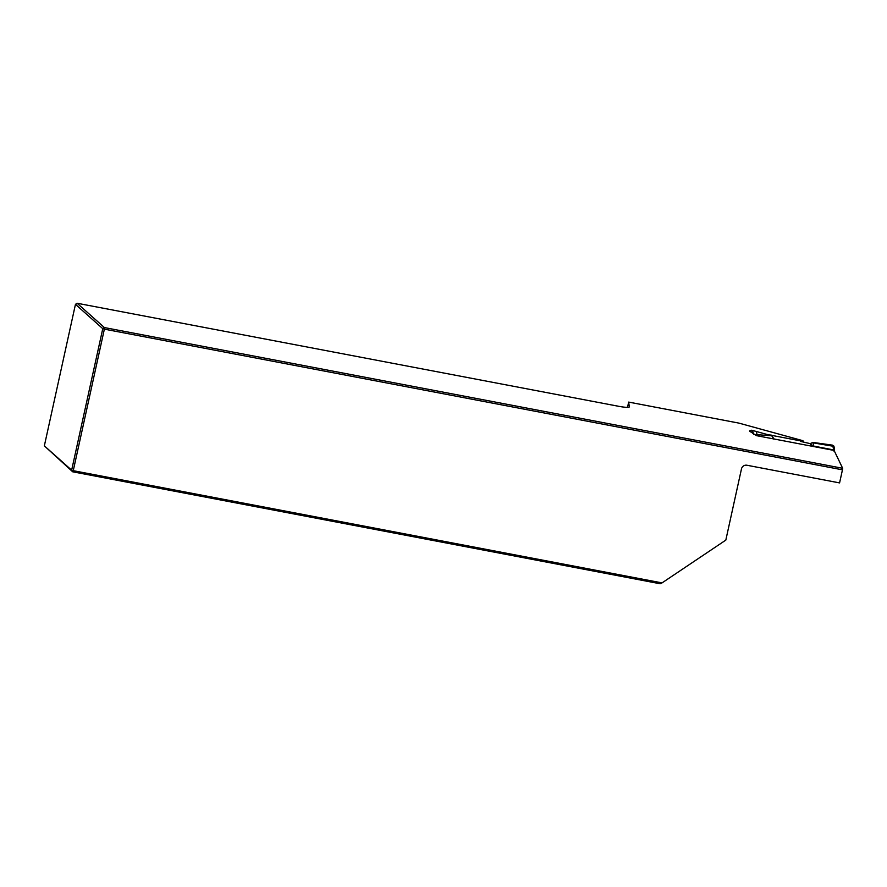 <?xml version="1.0" encoding="UTF-8"?>
<svg xmlns="http://www.w3.org/2000/svg" width="887" height="887" viewBox="0 0 887 887"><rect width="100%" height="100%" fill="white"/><g stroke="black" fill="none" stroke-linecap="round" stroke-linejoin="round"><path stroke-width="1.33" d="M627.519 407.366L628.672 402.099L738.882 423.11L802.425 440.562L803.334 441.061L800.773 440.906L771.479 435.329M749.692 431.171L756.489 435.65L834.09 450.441L842.65 468.281L104.4 327.569L102.77 328.667L75.462 304.341L44.35 445.862L71.647 470.188L102.77 328.667L104.367 329.155L104.4 327.569L77.102 303.243L75.462 304.341M628.672 402.099L629.304 406.834A13.959 1.752 -167.6 0 1 629.304 406.911A13.959 1.752 -167.6 0 1 619.503 406.457L77.102 303.243M746.921 465.243L839.579 482.905L842.45 469.833L104.367 329.155L73.255 470.675L662.035 582.892L725.821 540.105L741.477 468.901A4.657 4.502 -48.3 0 1 746.921 465.243M842.45 469.833L842.65 468.281M662.035 582.892L660.139 583.757L72.69 471.795L44.35 445.862M73.255 470.675L72.69 471.795L71.647 470.188L73.255 470.675M750.402 431.869L749.814 430.749L751.666 430.206L752.852 433.399M749.803 430.76L749.626 431.392M753.573 434.43L771.734 435.739L751.666 430.206M800.639 441.427L810.141 443.622L812.913 442.413L832.549 445.152L834.201 451.394M817.592 447.303L833.325 450.197M769.561 434.929L771.368 435.14L774.052 438.998M771.734 435.739L773.863 439.154M833.58 445.684L834.024 446.593L832.549 445.152M834.179 447.192L834.19 450.74M834.168 450.829L833.314 449.509L834.168 450.829M813.08 442.846L833.159 446.239L834.168 447.735M813.102 442.99L813.479 446.538M813.534 446.039L833.337 449.875L834.179 451.184M811.716 446.183L810.141 443.622M757.043 434.464L756.256 431.437M753.396 433.732L752.531 430.417M773.741 438.943L772.133 436.315M834.079 447.514L832.804 445.629L812.98 442.524M833.991 447.325L832.594 445.219M833.337 450.119L834.179 451.439M833.337 449.953L834.179 451.261M810.762 443.578L812.448 446.316M803.134 441.903L803.323 441.127"/></g></svg>
